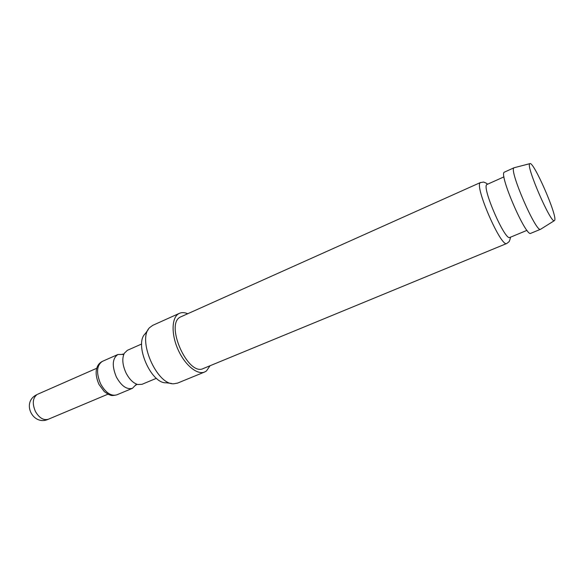 <?xml version="1.0" encoding="UTF-8"?>
<svg xmlns="http://www.w3.org/2000/svg" width="584" height="584" viewBox="0 0 584 584"><rect width="100%" height="100%" fill="white"/><g stroke="black" fill="none" stroke-linecap="round" stroke-linejoin="round"><path stroke-width="0.88" d="M136.014 384.652L132.444 388.316C126.764 389.798 121.414 386.039 116.384 377.038C111.792 365.905 112.303 358.401 117.902 354.503L123.02 354.437M141.664 343.998L127.37 350.32L124.29 353.284C121.873 358.474 122.443 365.015 126.013 372.906C129.32 379.264 133.225 383.141 137.722 384.52L141.992 384.323L156.41 378.301M554.705 220.263C557.406 215.481 533.353 160.622 529.87 163.651L529.717 163.775C525.753 165.885 550.953 223.979 554.377 220.65L554.705 220.263M540.755 229.162L540.572 229.278C536.309 233.272 508.963 170.309 513.905 167.878L514.321 167.681M503.992 176.85L486.808 184.559C481.61 187.289 505.189 241.367 509.861 237.454L526.994 230.352M187.668 313.717C184.595 312.404 181.843 312.272 179.427 313.323L152.723 325.354L149.76 327.522C136.831 338.983 156.724 385.257 173.937 383.761L177.558 383.104L204.656 372.001L206.451 370.971L210.043 365.745M179.427 313.323L178.719 313.688C171.623 317.587 171.097 334.143 178.032 349.59C184.88 365.088 197.275 375.227 204.656 372.001M480.596 182.471L180.346 317.046C164.695 324.273 188.128 376.702 203.312 368.519L506.817 243.462C501.262 248.091 474.062 185.661 480.333 182.646L483.552 182.04C486.034 182.975 487.333 183.697 487.457 184.215M514.11 167.732L504.218 172.222C498.897 174.82 526.177 237.557 530.776 233.315L540.572 229.278L554.377 220.65M171.433 383.44L166.25 382.783C151.073 384.024 133.838 343.939 145.182 333.778L148.263 329.558M98.93 384.316C94.922 374.972 96.207 369.716 96.937 367.767C97.798 364.927 99.616 362.795 102.368 361.372C96.645 365.307 96.046 372.789 100.587 383.812C105.594 392.711 110.989 396.397 116.771 394.864C110.573 396.295 110.96 395.069 108.478 394.448L104.332 391.652L98.952 384.374M48.348 419.232C33.266 426.356 21.352 403.011 36.033 395.076L37.04 394.55C32.682 398.011 32.135 403.617 35.383 411.37C39.201 417.969 43.523 420.589 48.348 419.232L107.93 394.185M135.649 385.352L136.919 384.272M122.26 354.218L123.918 354.035M116.771 394.864L132.444 388.316M529.87 163.651L514.102 167.739M37.61 394.258L96.783 368.256M506.817 243.462L509.175 241.593C510.197 239.148 510.562 237.71 510.277 237.279M102.368 361.372L117.902 354.503"/></g></svg>
